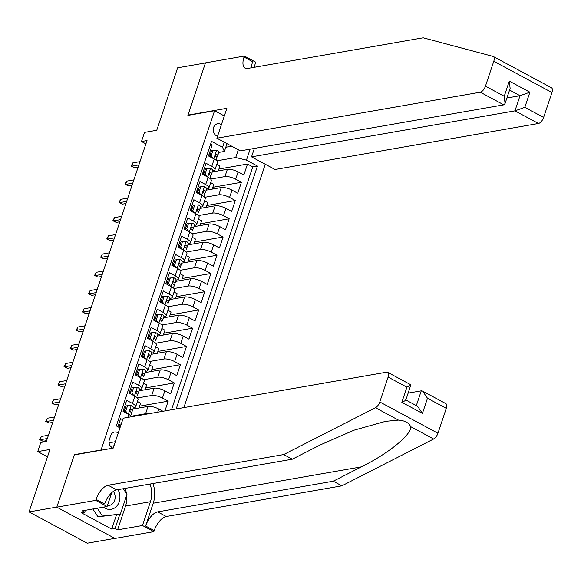<?xml version="1.0" encoding="UTF-8"?>
<svg xmlns="http://www.w3.org/2000/svg" width="581" height="581" viewBox="0 0 581 581"><rect width="100%" height="100%" fill="white"/><g stroke="black" fill="none" stroke-linecap="round" stroke-linejoin="round"><path stroke-width="0.87" d="M221.368 124.799A6.464 5.36 80.1 0 0 217.534 123.768A6.464 5.36 80.1 0 0 213.619 127.428A6.464 5.36 80.1 0 0 217.512 136.324M183.865 407.608L265.285 164.256M114.849 538.376L87.215 543.206L29.05 511.926L49.951 449.462L37.729 451.597L47.482 456.84M224.324 115.968L214.571 110.724L187.895 115.387L205.442 62.944L177.655 67.803L156.754 130.267L144.524 132.403L141.474 141.524L145.911 143.906M74.746 454.829L74.383 454.64L56.836 507.075L29.05 511.926M210.605 144.197L212.145 145.025L208.485 155.969L214.222 159.056L211.782 166.355A8.076 2.462 18.5 0 1 214.992 169.696A8.076 2.462 18.5 0 1 213.619 170.509L212.69 170.676L211.578 173.973M211.782 166.355L206.037 163.268L202.377 174.213L208.114 177.299L205.674 184.591A8.076 2.462 18.5 0 1 208.891 187.932A8.076 2.462 18.5 0 1 207.519 188.752L206.582 188.912L205.471 192.209M205.674 184.591L199.937 181.504L196.276 192.449L202.014 195.536L199.573 202.834A8.076 2.462 18.5 0 1 202.791 206.168A8.076 2.462 18.5 0 1 201.418 206.989L200.481 207.156M199.573 202.834L193.836 199.748L190.176 210.692L195.913 213.772L193.473 221.07A8.076 2.462 18.5 0 1 196.683 224.411A8.076 2.462 18.5 0 1 195.31 225.232L194.381 225.392L193.27 228.689M193.473 221.07L187.736 217.984L184.068 228.929L189.805 232.015L187.365 239.307A8.076 2.462 18.5 0 1 190.583 242.647A8.076 2.462 18.5 0 1 189.21 243.468L188.273 243.628L187.162 246.932M187.365 239.307L181.628 236.227L177.968 247.165L183.705 250.251L181.265 257.55A8.076 2.462 18.5 0 1 184.482 260.891A8.076 2.462 18.5 0 1 183.109 261.704L182.173 261.871M181.265 257.55L175.527 254.463L171.867 265.408L177.604 268.495L175.164 275.786A8.076 2.462 18.5 0 1 178.374 279.127A8.076 2.462 18.5 0 1 177.002 279.948L176.072 280.107M175.164 275.786L169.427 272.7L165.759 283.644L171.497 286.731L169.056 294.03A8.076 2.462 18.5 0 1 172.274 297.37A8.076 2.462 18.5 0 1 170.901 298.184L169.964 298.351L168.86 301.648M169.056 294.03L163.319 290.943L159.659 301.888L165.396 304.974L162.956 312.266A8.076 2.462 18.5 0 1 166.173 315.606A8.076 2.462 18.5 0 1 164.801 316.427L163.864 316.587L162.753 319.891M162.956 312.266L157.219 309.179L153.558 320.124L159.296 323.21L156.855 330.509A8.076 2.462 18.5 0 1 160.065 333.85A8.076 2.462 18.5 0 1 158.693 334.663L157.763 334.83M156.855 330.509L151.118 327.423L147.451 338.367L153.195 341.454L150.748 348.745A8.076 2.462 18.5 0 1 153.965 352.086A8.076 2.462 18.5 0 1 152.592 352.907L151.656 353.066L150.552 356.364M150.748 348.745L145.01 345.659L141.35 356.603L147.087 359.69L144.647 366.989A8.076 2.462 18.5 0 1 147.864 370.322A8.076 2.462 18.5 0 1 146.492 371.143L145.555 371.31L144.444 374.607M144.647 366.989L138.91 363.902L135.25 374.847L140.987 377.926L138.547 385.225A8.076 2.462 18.5 0 1 141.757 388.566A8.076 2.462 18.5 0 1 140.384 389.386L139.455 389.546M138.547 385.225L132.809 382.138L129.142 393.083L134.886 396.169L132.439 403.461A8.076 2.462 18.5 0 1 135.656 406.802A8.076 2.462 18.5 0 1 134.284 407.622L133.354 407.782M132.439 403.461L126.702 400.382L123.041 411.319L128.779 414.406A8.076 2.462 18.5 0 1 131.749 416.708M164.917 410.912L168.178 401.159L139.578 406.155M139.026 390.817L154.147 388.173A8.076 2.462 -161.5 0 1 164.881 390.781L170.618 393.867L174.278 382.923L145.678 387.919M145.134 372.574L160.247 369.937A8.076 2.462 -161.5 0 1 170.981 372.537L176.718 375.624L180.386 364.679L151.786 369.676M151.234 354.337L166.355 351.694A8.076 2.462 -161.5 0 1 177.089 354.301L182.826 357.388L186.486 346.443L157.887 351.44M157.335 336.094L172.455 333.458A8.076 2.462 -161.5 0 1 183.189 336.058L188.927 339.144L192.587 328.2L163.987 333.196M163.443 317.858L178.556 315.214A8.076 2.462 -161.5 0 1 189.29 317.822L195.027 320.908L198.695 309.964L170.095 314.96M169.543 299.614L184.664 296.978A8.076 2.462 -161.5 0 1 195.398 299.578L201.135 302.665L204.795 291.72L176.196 296.717M175.644 281.378L190.764 278.735A8.076 2.462 -161.5 0 1 201.498 281.342L207.235 284.429L210.896 273.484L182.296 278.481M181.751 263.142L196.865 260.499A8.076 2.462 -161.5 0 1 207.599 263.106L213.336 266.185L217.004 255.248L188.404 260.237M187.852 244.899L202.972 242.255A8.076 2.462 -161.5 0 1 213.706 244.862L219.444 247.949L223.104 237.004L194.504 242.001M193.952 226.663L209.073 224.019A8.076 2.462 -161.5 0 1 219.807 226.626L225.544 229.713L229.204 218.768L200.605 223.765M200.06 208.419L215.173 205.783A8.076 2.462 -161.5 0 1 225.907 208.383L231.645 211.469L235.312 200.525L206.713 205.521M206.161 190.183L221.281 187.54A8.076 2.462 -161.5 0 1 232.015 190.147L237.752 193.233L241.413 182.289L212.813 187.285M204.352 172.129L202.994 172.368M198.252 190.372L196.894 190.604M192.144 208.608L190.793 208.848M186.043 226.844L184.685 227.084M179.943 245.088L178.585 245.327M173.835 263.324L172.484 263.563M167.735 281.567L166.377 281.8M161.634 299.803L160.276 300.043M155.526 318.047L154.176 318.279M149.426 336.283L148.068 336.522M143.325 354.526L141.967 354.759M137.218 372.762L135.867 373.002M131.117 391.006L129.759 391.238M125.017 409.242L123.659 409.482M37.729 451.597L40.779 442.475L46.335 441.502L147.029 140.551L141.474 141.524M118.234 433.048A6.26 5.193 80.1 0 0 114.493 432.032A6.26 5.193 80.1 0 0 110.695 435.576L109.351 439.592A6.26 5.193 80.1 0 0 112.975 448.154M214.571 110.724L101.058 449.977L101.421 450.173M226.997 143.667L224.389 151.452L222.552 147.298L211.542 141.379L116.338 425.917L119.969 427.863M222.552 147.298L224.259 142.192M250.12 149.164L246.446 160.145L257.448 166.064L176.181 408.944M210.663 179.093L224.941 176.595A8.076 2.462 18.5 0 1 235.675 179.202L241.413 182.289M202.573 173.632L203.931 173.399M212.261 171.94L227.382 169.303L224.941 176.595M204.563 197.329L218.834 194.838A8.076 2.462 18.5 0 1 229.568 197.438L235.312 200.525M196.465 191.875L197.823 191.636M198.462 215.573L212.733 213.074A8.076 2.462 18.5 0 1 223.467 215.682L229.204 218.768M190.365 210.111L191.723 209.879M192.355 233.809L206.633 231.318A8.076 2.462 18.5 0 1 217.367 233.918L223.104 237.004M184.264 228.355L185.622 228.115M186.254 252.045L200.525 249.554A8.076 2.462 18.5 0 1 211.259 252.161L217.004 255.248M178.164 246.591L179.514 246.359M180.154 270.288L194.424 267.79A8.076 2.462 18.5 0 1 205.158 270.397L210.896 273.484M172.056 264.834L173.414 264.595M174.046 288.525L188.324 286.034A8.076 2.462 18.5 0 1 199.058 288.641L204.795 291.72M165.955 283.07L167.313 282.838M167.945 306.768L182.223 304.27A8.076 2.462 18.5 0 1 192.957 306.877L198.695 309.964M159.855 301.314L161.206 301.074M161.845 325.004L176.116 322.513A8.076 2.462 18.5 0 1 186.85 325.113L192.587 328.2M153.747 319.55L155.105 319.31M155.737 343.248L170.015 340.749A8.076 2.462 18.5 0 1 180.749 343.356L186.486 346.443M147.647 337.786L149.005 337.554M149.637 361.484L163.915 358.993A8.076 2.462 18.5 0 1 174.649 361.593L180.386 364.679M141.546 356.03L142.897 355.79M143.536 379.727L157.807 377.229A8.076 2.462 18.5 0 1 168.541 379.836L174.278 382.923M135.438 374.266L136.796 374.033M137.428 397.963L151.706 395.472A8.076 2.462 18.5 0 1 162.44 398.072L168.178 401.159M129.338 392.509L130.696 392.269M131.328 416.199L145.606 413.708A8.076 2.462 18.5 0 1 148.605 413.766M123.237 410.745L124.588 410.513M132.926 409.053L148.046 406.409L145.606 413.708M171.511 409.765L252.779 166.878L247.513 164.045L218.914 169.042M227.382 169.303A8.076 2.462 -161.5 0 1 238.116 171.903L243.853 174.99L247.513 164.045M162.949 411.261L158.78 409.017A8.076 2.462 -161.5 0 0 148.046 406.409M122.685 419.736L120.601 418.618L117.885 426.744M224.389 151.452L218.79 152.433M210.453 153.892L209.102 154.125M74.383 454.64L101.058 449.977M225.798 147.254L231.732 146.216M216.771 160.85L235.712 157.545L238.319 149.753M138.961 408L140.573 403.185L137.436 401.493M135.656 406.802L138.096 399.51A8.076 2.462 -161.5 0 0 134.886 396.169M145.068 389.764L146.673 384.942L143.536 383.257M141.757 388.566L144.204 381.267A8.076 2.462 -161.5 0 0 140.987 377.926M151.169 371.52L152.781 366.705L149.637 365.013M147.864 370.322L150.305 363.031A8.076 2.462 -161.5 0 0 147.087 359.69M157.269 353.284L158.882 348.462L155.744 346.777M153.965 352.086L156.405 344.787A8.076 2.462 -161.5 0 0 153.195 341.454M163.37 335.041L164.982 330.226L161.845 328.534M160.065 333.85L162.513 326.551A8.076 2.462 -161.5 0 0 159.296 323.21M169.478 316.805L171.09 311.982L167.945 310.298M166.173 315.606L168.613 308.315A8.076 2.462 -161.5 0 0 165.396 304.974M175.578 298.561L177.19 293.746L174.053 292.054M172.274 297.37L174.714 290.072A8.076 2.462 -161.5 0 0 171.497 286.731M181.679 280.325L183.291 275.503L180.154 273.818M178.374 279.127L180.822 271.835A8.076 2.462 -161.5 0 0 177.604 268.495M187.786 262.082L189.399 257.267L186.254 255.582M184.482 260.891L186.922 253.592A8.076 2.462 -161.5 0 0 183.705 250.251M193.887 243.846L195.499 239.031L192.362 237.338M190.583 242.647L193.023 235.356A8.076 2.462 -161.5 0 0 189.805 232.015M199.987 225.602L201.6 220.787L198.462 219.102M196.683 224.411L199.123 217.112A8.076 2.462 -161.5 0 0 195.913 213.772M206.095 207.366L207.707 202.551L204.563 200.859M202.791 206.168L205.231 198.876A8.076 2.462 -161.5 0 0 202.014 195.536M212.196 189.13L213.808 184.308L210.671 182.623M208.891 187.932L211.331 180.633A8.076 2.462 -161.5 0 0 208.114 177.299M218.296 170.887L219.909 166.072L216.771 164.379M252.779 166.878L257.448 166.064M246.446 160.145L235.712 157.545M214.992 169.696L217.432 162.397A8.076 2.462 -161.5 0 0 214.222 159.056M121.284 423.934L120.027 424.152L118.967 427.325M47.337 438.51L40.191 439.752L43.023 441.277L39.624 439.614L40.191 439.752L41.295 436.469L48.434 435.22M43.023 441.277L46.618 440.645M39.624 439.614L41.295 436.469M103.374 507.148A13.131 10.886 80.1 0 0 115.837 507.046A13.131 10.886 80.1 0 0 117.994 489.645M107.434 505.499A8.991 7.451 80.1 0 0 109.199 505.448A8.991 7.451 80.1 0 0 112.351 503.909A8.991 7.451 80.1 0 0 113.433 491.337M123.295 488.715L126.963 494.416L120.369 514.112L97.935 516.829L92.887 508.985M120.369 514.112L102.379 516.051L97.339 508.208M97.935 516.829L102.379 516.051M446.281 408.356L427.493 398.254L422.605 391.115L445.816 403.599A6.057 2.832 118.3 0 1 446.281 408.356L437.951 433.252A6.057 2.832 118.3 0 1 433.637 439.004L341.868 485.839L333.262 481.213L157.654 511.89A14.14 6.616 -61.7 0 0 145.599 526.016L153.231 503.219A26.305 21.817 80.1 0 0 152.97 483.53M333.262 481.213L361.397 466.855C388.711 453.347 411.965 434.363 410.636 426.636C408.879 422.75 404.826 420.571 398.472 420.099L385.552 421.341L354.054 430.18L320.451 444.828L292.308 459.193L116.701 489.87A14.14 6.616 -61.7 0 0 104.645 503.996L96.039 499.369L95.705 500.372L56.807 507.169L74.288 454.908L113.193 448.118L123.201 418.204L386.612 372.189A6.057 2.832 -61.7 0 1 387.65 372.319A6.057 2.832 -61.7 0 1 388.115 377.076L379.785 401.972L437.951 433.252M341.868 485.839L166.26 516.516A14.14 6.616 -61.7 0 0 154.205 530.642L153.871 531.651L114.973 538.442L56.807 507.169M292.308 459.193L283.702 454.56L108.095 485.244A14.14 6.616 -61.7 0 0 96.039 499.369M398.472 420.099L375.471 407.731L283.702 454.56M126.687 495.237A22.724 18.846 -99.9 0 1 125.54 506.066L117.58 529.872L115.06 528.514L119.853 514.2M85.356 510.3L84.724 512.202L81.391 512.783L111.726 529.095L115.06 528.514M84.724 512.202L82.204 510.852L107.1 506.501L95.705 500.372M153.871 531.651L142.476 525.522L150.435 501.715A22.724 18.846 80.1 0 0 149.978 484.053M117.58 529.872L142.476 525.522M408.16 393.119L421.276 390.824L422.605 391.115M111.712 492.724L107.1 506.501M375.471 407.731A6.057 2.832 -61.7 0 0 379.785 401.972M125.082 488.403A22.724 18.846 -99.9 0 1 126.484 493.676M111.726 529.095L116.52 514.788M427.493 398.254L422.431 413.389L417.536 406.257L405.865 399.982M422.431 413.389L401.834 402.313C405.574 400.585 406.642 399.801 405.044 399.96M401.834 402.313L406.903 387.178C410.636 385.443 411.704 384.658 410.113 384.825M405.843 400.055L410.861 384.804L387.65 372.319M493.32 56.51L551.485 87.782A6.057 2.832 118.3 0 1 551.95 92.539L493.785 61.259A6.057 2.832 -61.7 0 0 493.32 56.51A6.057 2.832 -61.7 0 0 493.029 56.393L423.15 37.794L247.542 68.471A14.14 6.616 118.3 0 1 245.117 68.151A14.14 6.616 118.3 0 1 244.035 57.061L244.369 56.059L205.471 62.857L187.983 115.111L188.346 115.307M254.369 148.424L251.544 156.87L275.045 169.507L538.456 123.492L514.955 110.855L520.017 95.712L509.552 90.084M251.544 156.87L514.955 110.855L524.832 107.332L543.62 117.435L551.95 92.539M187.983 115.111L226.888 108.313L216.88 138.227L480.291 92.212A6.057 2.832 -61.7 0 0 485.455 86.155L493.785 61.259M244.369 56.059L255.771 62.189L254.042 67.338M216.88 138.227L240.381 150.864L503.792 104.849L480.291 92.212M543.62 117.435A6.057 2.832 118.3 0 1 538.456 123.492M251.544 67.774A14.14 6.616 118.3 0 1 252.641 61.688L244.035 57.061M506.908 98L520.017 95.712L529.901 92.197L524.832 107.332M485.455 86.155L504.243 96.257L505.056 103.527L503.792 104.849M504.243 96.257L509.305 81.122L510.125 88.392L505.056 103.527M127.573 405.661L126.128 405.908L124.298 411.384L125.743 411.13L127.573 405.661L131.328 405.523A5.352 1.634 18.5 0 1 133.383 407.695A5.352 1.634 18.5 0 1 133.347 407.768L132.243 411.087M124.61 411.813A12.826 3.914 18.5 0 1 123.891 411.784M125.743 411.13L127.682 413.817M125.024 412.387L124.298 411.384M131.393 412.771L132.192 411.232A5.352 1.634 -161.5 0 0 132.221 411.159A5.352 1.634 -161.5 0 0 131.212 409.649L130.725 409.532M130.253 409.816L131.212 409.649C129.941 409.692 129.694 410.426 130.478 411.835A5.352 1.634 18.5 0 1 131.488 413.352A5.352 1.634 18.5 0 1 131.459 413.425L130.71 415.647M53.437 420.266L46.298 421.515L49.124 423.033L45.725 421.378L46.298 421.515L47.395 418.233L54.541 416.984M49.124 423.033L52.726 422.409M45.725 421.378L47.395 418.233M133.681 387.418L132.236 387.672L130.398 393.141L131.843 392.894L133.681 387.418L137.428 387.287A5.352 1.634 18.5 0 1 139.484 389.459A5.352 1.634 18.5 0 1 139.455 389.531L138.343 392.843M130.71 393.577A12.826 3.914 18.5 0 1 129.999 393.54M131.843 392.894L133.783 395.574M131.124 394.15L130.398 393.141M137.494 394.535L138.293 392.996A5.352 1.634 -161.5 0 0 138.322 392.923A5.352 1.634 -161.5 0 0 137.312 391.412L136.833 391.296M136.353 391.579L137.312 391.412C136.041 391.456 135.794 392.182 136.579 393.598A5.352 1.634 18.5 0 1 137.588 395.109A5.352 1.634 18.5 0 1 137.559 395.182L137.588 395.109M59.545 402.03L52.399 403.272L55.231 404.797L51.825 403.134L52.399 403.272L53.496 399.989L60.642 398.748M55.231 404.797L58.826 404.165M51.825 403.134L53.496 399.989M139.781 369.182L138.336 369.429L136.506 374.905L137.951 374.651L139.781 369.182L143.536 369.044A5.352 1.634 18.5 0 1 145.584 371.215A5.352 1.634 18.5 0 1 145.555 371.288M136.818 375.333A12.826 3.914 18.5 0 1 136.099 375.304M137.951 374.651L139.883 377.338M137.232 375.907L136.506 374.905M143.594 376.292L144.393 374.752A5.352 1.634 -161.5 0 0 144.429 374.68A5.352 1.634 -161.5 0 0 143.42 373.169L142.933 373.053M142.461 373.336L143.42 373.169C142.142 373.213 141.902 373.946 142.686 375.362A5.352 1.634 18.5 0 1 143.696 376.873A5.352 1.634 18.5 0 1 143.667 376.946L143.696 376.873M65.646 383.787L58.499 385.036L61.332 386.561L57.926 384.898L58.499 385.036L59.596 381.753L66.742 380.504M61.332 386.561L64.927 385.929M57.926 384.898L59.596 381.753M145.882 350.939L144.437 351.193L142.606 356.661L144.052 356.414L145.882 350.939L149.637 350.808A5.352 1.634 18.5 0 1 151.692 352.979A5.352 1.634 18.5 0 1 151.656 353.052M142.919 357.097A12.826 3.914 18.5 0 1 142.2 357.061M144.052 356.414L145.991 359.102M143.333 357.671L142.606 356.661M149.702 358.056L150.501 356.516A5.352 1.634 -161.5 0 0 150.53 356.443A5.352 1.634 -161.5 0 0 149.52 354.933L149.034 354.817M148.562 355.1L149.52 354.933C148.249 354.976 148.002 355.703 148.787 357.119A5.352 1.634 18.5 0 1 149.796 358.63A5.352 1.634 18.5 0 1 149.767 358.702L149.796 358.63M71.746 365.551L64.607 366.8L67.432 368.318L64.033 366.655L64.607 366.8L65.704 363.517L72.85 362.268M67.432 368.318L71.035 367.693M64.033 366.655L65.704 363.517M151.982 332.702L150.544 332.957L148.707 338.425L150.152 338.171L151.982 332.702L155.737 332.564A5.352 1.634 18.5 0 1 157.792 334.736A5.352 1.634 18.5 0 1 157.763 334.809L156.652 338.127M149.019 338.854A12.826 3.914 18.5 0 1 148.308 338.825M150.152 338.171L152.091 340.858M149.433 339.427L148.707 338.425M155.802 339.812L156.601 338.273A5.352 1.634 -161.5 0 0 156.63 338.207A5.352 1.634 -161.5 0 0 155.621 336.69L155.134 336.573M154.662 336.857L155.621 336.69C154.35 336.74 154.103 337.467 154.887 338.883A5.352 1.634 18.5 0 1 155.897 340.393A5.352 1.634 18.5 0 1 155.868 340.466L155.897 340.393M77.854 347.307L70.708 348.556L73.533 350.082L70.134 348.418L70.708 348.556L71.804 345.274L78.951 344.025M73.533 350.082L77.135 349.45M70.134 348.418L71.804 345.274M158.09 314.459L156.645 314.713L154.815 320.189L156.26 319.935L158.09 314.459L161.845 314.328A5.352 1.634 18.5 0 1 163.893 316.5A5.352 1.634 18.5 0 1 163.864 316.572M155.127 320.618A12.826 3.914 18.5 0 1 154.408 320.581M156.26 319.935L158.192 322.622M155.534 321.191L154.815 320.189M161.903 321.576L162.702 320.037A5.352 1.634 -161.5 0 0 162.738 319.964A5.352 1.634 -161.5 0 0 161.729 318.453L161.242 318.337M160.77 318.62L161.729 318.453C160.45 318.497 160.211 319.23 160.995 320.639A5.352 1.634 18.5 0 1 162.005 322.15A5.352 1.634 18.5 0 1 161.976 322.223L162.005 322.15M83.954 329.071L76.808 330.32L79.641 331.838L76.234 330.182L76.808 330.32L77.905 327.038L85.051 325.788M79.641 331.838L83.236 331.214M76.234 330.182L77.905 327.038M164.191 296.223L162.745 296.477L160.915 301.946L162.36 301.692L164.191 296.223L167.945 296.092A5.352 1.634 18.5 0 1 170.001 298.256A5.352 1.634 18.5 0 1 169.964 298.329M161.227 302.374A12.826 3.914 18.5 0 1 160.509 302.345M162.36 301.692L164.3 304.379M161.641 302.948L160.915 301.946M168.011 303.333L168.81 301.8A5.352 1.634 -161.5 0 0 168.839 301.728A5.352 1.634 -161.5 0 0 167.829 300.21L167.343 300.101M166.87 300.377L167.829 300.21C166.558 300.261 166.311 300.987 167.096 302.403A5.352 1.634 18.5 0 1 168.105 303.914A5.352 1.634 18.5 0 1 168.076 303.986L168.105 303.914M90.055 310.828L82.909 312.077L85.741 313.602L82.342 311.939L82.909 312.077L84.013 308.794L91.159 307.545M85.741 313.602L89.343 312.97M82.342 311.939L84.013 308.794M170.291 277.979L168.846 278.234L167.016 283.71L168.461 283.455L170.291 277.979L174.046 277.849A5.352 1.634 18.5 0 1 176.101 280.02A5.352 1.634 18.5 0 1 176.072 280.093L174.961 283.412M167.328 284.138A12.826 3.914 18.5 0 1 166.616 284.102M168.461 283.455L170.4 286.142M167.742 284.712L167.016 283.71M174.111 285.097L174.91 283.557A5.352 1.634 -161.5 0 0 174.939 283.484A5.352 1.634 -161.5 0 0 173.93 281.974L173.443 281.858M172.971 282.141L173.93 281.974C172.659 282.017 172.412 282.751 173.196 284.16A5.352 1.634 18.5 0 1 174.206 285.678A5.352 1.634 18.5 0 1 174.177 285.743L173.436 287.973M96.163 292.592L89.016 293.841L91.842 295.359L88.443 293.703L89.016 293.841L90.113 290.558L97.259 289.309M91.842 295.359L95.444 294.734M88.443 293.703L90.113 290.558M176.399 259.743L174.954 259.998L173.123 265.466L174.569 265.212L176.399 259.743L180.154 259.613A5.352 1.634 18.5 0 1 182.202 261.784A5.352 1.634 18.5 0 1 182.173 261.849L181.061 265.168M173.428 265.902A12.826 3.914 18.5 0 1 172.717 265.866M174.569 265.212L176.501 267.899M173.842 266.476L173.123 265.466M180.212 266.861L181.011 265.321A5.352 1.634 -161.5 0 0 181.047 265.248A5.352 1.634 -161.5 0 0 180.03 263.73L179.551 263.621M179.079 263.905L180.03 263.73C178.759 263.781 178.52 264.508 179.304 265.924A5.352 1.634 18.5 0 1 180.313 267.434A5.352 1.634 18.5 0 1 180.277 267.507L180.313 267.434M102.263 274.348L95.117 275.597L97.949 277.122L94.543 275.459L95.117 275.597L96.214 272.315L103.36 271.066M97.949 277.122L101.544 276.491M94.543 275.459L96.214 272.315M182.499 241.507L181.054 241.754L179.224 247.23L180.669 246.976L182.499 241.507L186.254 241.369A5.352 1.634 18.5 0 1 188.309 243.541A5.352 1.634 18.5 0 1 188.273 243.613M179.536 247.659A12.826 3.914 18.5 0 1 178.817 247.622M180.669 246.976L182.608 249.663M179.95 248.232L179.224 247.23M186.319 248.617L187.118 247.078A5.352 1.634 -161.5 0 0 187.147 247.005A5.352 1.634 -161.5 0 0 186.138 245.494L185.651 245.378M185.179 245.661L186.138 245.494C184.86 245.538 184.62 246.271 185.404 247.68A5.352 1.634 18.5 0 1 186.414 249.198A5.352 1.634 18.5 0 1 186.385 249.271L186.414 249.198M108.364 256.112L101.217 257.361L104.05 258.879L100.651 257.223L101.217 257.361L102.321 254.079L109.468 252.829M104.05 258.879L107.652 258.255M100.651 257.223L102.321 254.079M188.6 223.264L187.155 223.518L185.324 228.987L186.77 228.74L188.6 223.264L192.355 223.133A5.352 1.634 18.5 0 1 194.41 225.305A5.352 1.634 18.5 0 1 194.381 225.377M185.637 229.422A12.826 3.914 18.5 0 1 184.925 229.386M186.77 228.74L188.709 231.42M186.051 229.996L185.324 228.987M192.42 230.381L193.219 228.841A5.352 1.634 -161.5 0 0 193.248 228.769A5.352 1.634 -161.5 0 0 192.238 227.258L191.752 227.142M191.28 227.425L192.238 227.258C190.967 227.302 190.721 228.028 191.505 229.444A5.352 1.634 18.5 0 1 192.514 230.955A5.352 1.634 18.5 0 1 192.485 231.027L192.514 230.955M114.472 237.876L107.325 239.118L110.15 240.643L106.751 238.98L107.325 239.118L108.422 235.835L115.568 234.593M110.15 240.643L113.753 240.011M106.751 238.98L108.422 235.835M194.708 205.028L193.262 205.275L191.432 210.75L192.877 210.496L194.708 205.028L198.462 204.89A5.352 1.634 18.5 0 1 200.51 207.061A5.352 1.634 18.5 0 1 200.481 207.134L199.37 210.453M191.737 211.179A12.826 3.914 18.5 0 1 191.026 211.15M192.877 210.496L194.809 213.183M192.151 211.753L191.432 210.75M198.52 212.138L199.319 210.598A5.352 1.634 -161.5 0 0 199.348 210.525A5.352 1.634 -161.5 0 0 198.339 209.015L197.86 208.899M197.387 209.182L198.339 209.015C197.068 209.058 196.828 209.792 197.613 211.208A5.352 1.634 18.5 0 1 198.622 212.719A5.352 1.634 18.5 0 1 198.586 212.791L198.622 212.719M120.572 219.633L113.426 220.882L116.258 222.407L112.852 220.744L113.426 220.882L114.522 217.599L121.669 216.35M116.258 222.407L119.853 221.775M112.852 220.744L114.522 217.599M200.808 186.784L199.363 187.038L197.533 192.507L198.978 192.26L200.808 186.784L204.563 186.654A5.352 1.634 18.5 0 1 206.611 188.825A5.352 1.634 18.5 0 1 206.582 188.898M197.845 192.943A12.826 3.914 18.5 0 1 197.126 192.907M198.978 192.26L200.917 194.94M198.259 193.517L197.533 192.507M204.628 193.901L205.427 192.362A5.352 1.634 -161.5 0 0 205.456 192.289A5.352 1.634 -161.5 0 0 204.447 190.779L203.96 190.662M203.488 190.946L204.447 190.779C203.168 190.822 202.929 191.548 203.713 192.965A5.352 1.634 18.5 0 1 204.723 194.475A5.352 1.634 18.5 0 1 204.694 194.548L203.946 196.777M126.673 201.396L119.526 202.646L122.359 204.163L118.96 202.5L119.526 202.646L120.63 199.363L127.776 198.114M122.359 204.163L125.961 203.539M118.96 202.5L120.63 199.363M206.909 168.548L205.463 168.802L203.633 174.271L205.078 174.017L206.909 168.548L210.663 168.41A5.352 1.634 18.5 0 1 212.719 170.582A5.352 1.634 18.5 0 1 212.69 170.654M203.946 174.699A12.826 3.914 18.5 0 1 203.227 174.67M205.078 174.017L207.018 176.704M204.359 175.273L203.633 174.271M210.729 175.658L211.528 174.118A5.352 1.634 -161.5 0 0 211.557 174.053A5.352 1.634 -161.5 0 0 210.547 172.535L210.061 172.419M209.588 172.702L210.547 172.535C209.276 172.586 209.029 173.312 209.814 174.728A5.352 1.634 18.5 0 1 210.823 176.239A5.352 1.634 18.5 0 1 210.794 176.312L210.046 178.541M132.78 183.153L125.634 184.402L128.459 185.927L125.06 184.264L125.634 184.402L126.731 181.119L133.877 179.87M128.459 185.927L132.061 185.295M125.06 184.264L126.731 181.119M213.016 150.305L211.571 150.559L209.741 156.035L211.186 155.781L213.016 150.305L216.771 150.174A5.352 1.634 18.5 0 1 218.819 152.345A5.352 1.634 18.5 0 1 218.79 152.418L217.679 155.737M210.046 156.463A12.826 3.914 18.5 0 1 209.334 156.427M211.186 155.781L213.118 158.468M210.46 157.037L209.741 156.035M216.829 157.422L217.628 155.882A5.352 1.634 -161.5 0 0 217.657 155.81A5.352 1.634 -161.5 0 0 216.648 154.299L216.168 154.183M215.696 154.466L216.648 154.299C215.377 154.343 215.13 155.076 215.921 156.485A5.352 1.634 18.5 0 1 216.931 157.996A5.352 1.634 18.5 0 1 216.895 158.068L216.154 160.298M138.881 164.917L131.734 166.166L134.567 167.684L131.161 166.028L131.734 166.166L132.831 162.883L139.977 161.634M134.567 167.684L138.162 167.059M131.161 166.028L132.831 162.883M221.281 187.54L218.834 194.838M215.173 205.783L212.733 213.074M209.073 224.019L206.633 231.318M202.972 242.255L200.525 249.554M196.865 260.499L194.424 267.79M190.764 278.735L188.324 286.034M184.664 296.978L182.223 304.27M178.556 315.214L176.116 322.513M172.455 333.458L170.015 340.749M166.355 351.694L163.915 358.993M160.247 369.937L157.807 377.229M154.147 388.173L151.706 395.472M238.116 171.903L235.675 179.202M232.015 190.147L229.568 197.438M225.907 208.383L223.467 215.682M219.807 226.626L217.367 233.918M213.706 244.862L211.259 252.161M207.599 263.106L205.158 270.397M201.498 281.342L199.058 288.641M195.398 299.578L192.957 306.877M189.29 317.822L186.85 325.113M183.189 336.058L180.749 343.356M177.089 354.301L174.649 361.593M170.981 372.537L168.541 379.836M164.881 390.781L162.44 398.072M158.78 409.017L157.72 412.169M128.779 414.406L127.776 417.405M110.528 446.324L113.992 445.721M109.068 442.802L115.336 441.713M361.397 466.855L153.231 503.219M116.701 489.87L108.095 485.244M157.654 511.89L166.26 516.516M406.903 387.178L388.115 377.076M433.637 439.004L410.636 426.636M145.599 526.016L154.205 530.642M125.54 506.066L150.435 501.715M416.33 405.603L421.276 390.824M509.305 81.122L529.901 92.197M131.233 405.531L128.343 414.173M137.341 387.287L134.443 395.93M143.442 369.051L140.551 377.694M149.542 350.808L146.652 359.457M155.65 332.572L152.752 341.214M161.75 314.328L158.86 322.978M167.851 296.092L164.96 304.734M173.951 277.856L171.061 286.498M180.059 259.613L177.169 268.255M186.16 241.376L183.269 250.019M192.26 223.133L189.37 231.775M198.368 204.897L195.47 213.539M204.468 186.654L201.578 195.303M210.569 168.417L207.678 177.06M216.677 150.174L213.779 158.824M130.718 415.655L131.488 413.352M132.221 411.159L133.383 407.695M138.322 392.923L139.484 389.459M144.429 374.68L145.584 371.215M150.53 356.443L151.692 352.979M156.63 338.207L157.792 334.736M162.738 319.964L163.893 316.5M168.839 301.728L170.001 298.256M173.436 287.98L174.206 285.678M174.939 283.484L176.101 280.02M181.047 265.248L182.202 261.784M187.147 247.005L188.309 243.541M193.248 228.769L194.41 225.305M199.348 210.525L200.51 207.061M203.953 196.785L204.723 194.475M205.456 192.289L206.611 188.825M210.053 178.541L210.823 176.239M211.557 174.053L212.719 170.582M216.154 160.305L216.931 157.996M217.657 155.81L218.819 152.345"/></g></svg>
